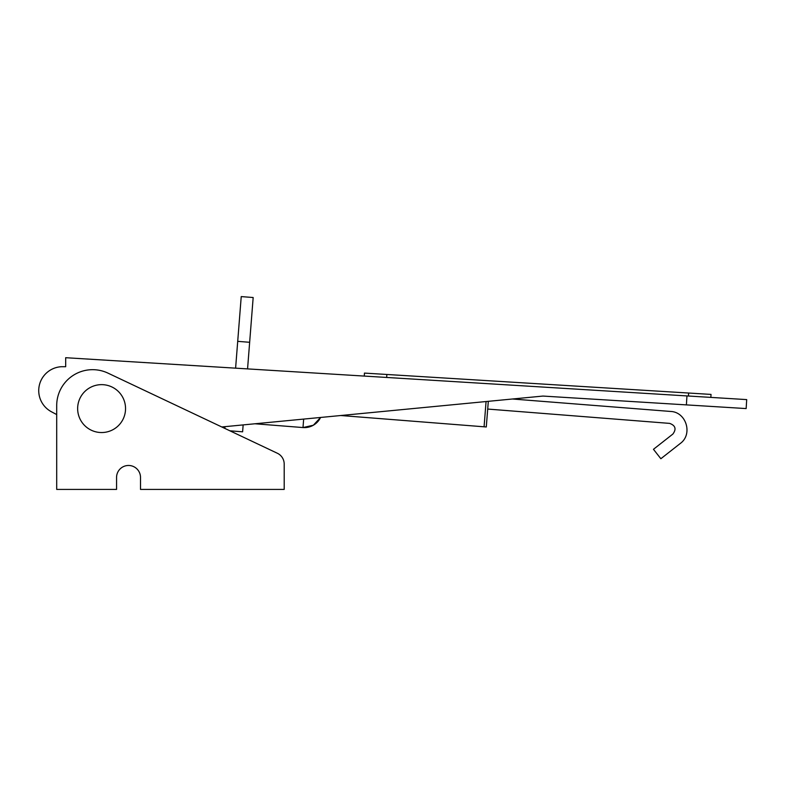 <?xml version="1.0" encoding="UTF-8"?>
<svg xmlns="http://www.w3.org/2000/svg" width="786" height="786" viewBox="0 0 786 786"><rect width="100%" height="100%" fill="white"/><g stroke="black" fill="none" stroke-linecap="round" stroke-linejoin="round"><path stroke-width="1.18" d="M221.79 426.965L542.979 396.065L686.394 404.888L686.944 395.928L65.68 357.709L65.68 366.718L61.357 366.718A23.944 23.944 0 0 0 51.414 411.756L56.7 414.576L51.414 411.756M746.15 408.573L746.7 399.602L746.15 408.573L686.394 404.888M686.944 395.928L746.7 399.602M364.272 376.081L364.449 373.095L688.624 393.029L711.035 394.415L710.849 397.402M277.34 453.247A11.977 11.977 0 0 1 284.198 464.064L284.198 489.413L140.507 489.413L140.507 477.436A11.977 11.977 0 0 0 128.54 465.469A11.977 11.977 0 0 0 116.564 477.436L116.564 489.413L56.7 489.413L56.7 405.596A35.92 35.92 0 0 1 107.977 373.124L277.34 453.247L229.934 430.816L242.609 431.819L243.149 424.912L254.929 423.772L302.993 427.555L313.349 425.226L320.58 417.464A17.96 17.96 0 0 1 302.993 427.555L303.661 419.085L340.77 415.519L484.078 426.798L486.072 401.548M488.312 401.332L487.703 409.064L669.643 423.389C675.479 425.511 676.55 429.068 672.875 434.059L653.461 449.307L660.859 458.729L680.273 443.481C693.075 434.353 686.296 411.952 670.586 411.451L512.462 399.003L542.979 396.065M284.198 464.064L284.198 475.049M56.7 475.049L56.7 414.576M125.544 408.592A23.944 23.944 0 0 0 89.624 387.852A23.944 23.944 0 0 0 89.624 429.333A23.944 23.944 0 0 0 125.544 408.592M484.078 426.798L486.288 426.975L487.703 409.064M235.604 368.162L241.233 296.587L253.171 297.53L247.561 368.899M688.438 396.016L688.624 393.029M386.673 377.457L386.859 374.47M224.993 426.66L224.855 428.419M237.716 341.35L249.653 342.293"/></g></svg>
